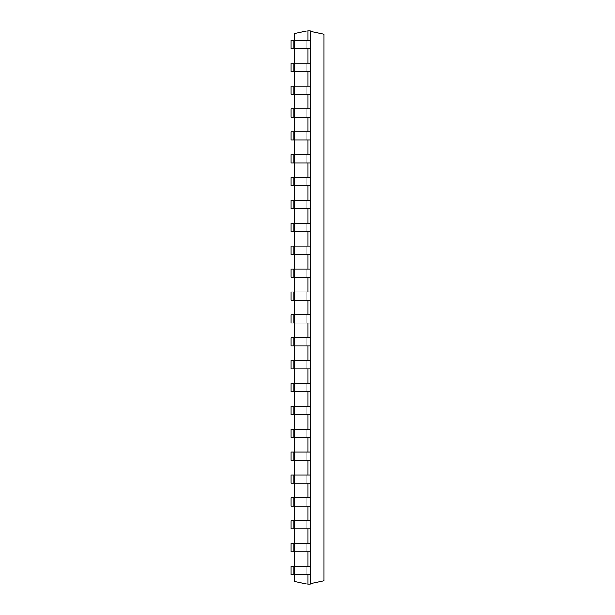 <?xml version="1.0" encoding="UTF-8"?>
<svg xmlns="http://www.w3.org/2000/svg" width="615" height="615" viewBox="0 0 615 615"><rect width="100%" height="100%" fill="white"/><g stroke="black" fill="none" stroke-linecap="round" stroke-linejoin="round"><path stroke-width="0.92" d="M308.069 40.359L308.069 30.75L294.354 33.664L294.354 40.359L290.933 40.359L290.933 48.585L293.217 48.585L293.217 40.359M308.069 30.75L310.352 30.75L310.352 40.359L294.362 40.359L294.354 63.23L290.933 63.23L290.933 71.463L293.217 71.463L293.217 63.23M293.217 48.585L310.352 48.585L310.352 71.463L294.362 71.463L294.354 86.1L290.933 86.1L290.933 94.333L293.217 94.333L293.217 86.1M310.352 71.463L310.352 94.333L294.362 94.333L294.354 108.97L290.933 108.97L290.933 117.204L293.217 117.204L293.217 108.97M310.352 94.333L310.352 117.204L294.362 117.204L294.354 131.848L290.933 131.848L290.933 140.074L293.217 140.074L293.217 131.848M310.352 117.204L310.352 140.074L294.362 140.074L294.354 154.719L290.933 154.719L290.933 162.944L293.217 162.944L293.217 154.719M310.352 140.074L310.352 162.944L294.362 162.944L294.354 177.589L290.933 177.589L290.933 185.822L293.217 185.822L293.217 177.589M310.352 162.944L310.352 185.822L294.362 185.822L294.354 200.459L290.933 200.459L290.933 208.693L293.217 208.693L293.217 200.459M310.352 185.822L310.352 208.693L294.362 208.693L294.354 223.33L290.933 223.33L290.933 231.563L293.217 231.563L293.217 223.33M310.352 208.693L310.352 231.563L294.362 231.563L294.354 246.208L290.933 246.208L290.933 254.433L293.217 254.433L293.217 246.208M310.352 231.563L310.352 254.433L294.362 254.433L294.354 269.078L290.933 269.078L290.933 277.304L293.217 277.304L293.217 269.078M310.352 254.433L310.352 277.304L294.362 277.304L294.354 291.948L290.933 291.948L290.933 300.182L293.217 300.182L293.217 291.948M310.352 277.304L310.352 300.182L294.362 300.182L294.354 314.819L290.933 314.819L290.933 323.052L293.217 323.052L293.217 314.819M310.352 300.182L310.352 323.052L294.362 323.052L294.354 337.697L290.933 337.697L290.933 345.922L293.217 345.922L293.217 337.697M310.352 323.052L310.352 345.922L294.362 345.922L294.354 360.567L290.933 360.567L290.933 368.792L293.217 368.792L293.217 360.567M310.352 345.922L310.352 368.792L294.362 368.792L294.354 383.437L290.933 383.437L290.933 391.67L293.217 391.67L293.217 383.437M310.352 368.792L310.352 391.67L294.362 391.67L294.354 406.307L290.933 406.307L290.933 414.541L293.217 414.541L293.217 406.307M310.352 391.67L310.352 414.541L294.362 414.541L294.354 429.178L290.933 429.178L290.933 437.411L293.217 437.411L293.217 429.178M310.352 414.541L310.352 437.411L294.362 437.411L294.354 452.056L290.933 452.056L290.933 460.281L293.217 460.281L293.217 452.056M310.352 437.411L310.352 460.281L294.362 460.281L294.354 474.926L290.933 474.926L290.933 483.152L293.217 483.152L293.217 474.926M310.352 460.281L310.352 483.152L294.362 483.152L294.354 497.796L290.933 497.796L290.933 506.03L293.217 506.03L293.217 497.796M310.352 483.152L310.352 506.03L294.362 506.03L294.354 520.667L290.933 520.667L290.933 528.9L293.217 528.9L293.217 520.667M310.352 506.03L310.352 528.9L294.362 528.9L294.354 543.537L290.933 543.537L290.933 551.77L293.217 551.77L293.217 543.537M310.352 528.9L310.352 551.77L294.362 551.77L294.354 566.415L290.933 566.415L290.933 574.641L293.217 574.641L293.217 566.415M310.352 551.77L310.352 566.415L294.362 566.415L294.354 581.336L308.069 584.25L310.352 584.25L310.352 574.641L293.217 574.641M308.069 574.641L308.069 584.25M308.069 551.77L308.069 566.415M308.069 528.9L308.069 543.537M308.069 506.03L308.069 520.667M308.069 483.152L308.069 497.796M308.069 460.281L308.069 474.926M308.069 437.411L308.069 452.056M308.069 414.541L308.069 429.178M308.069 391.67L308.069 406.307M308.069 368.792L308.069 383.437M308.069 345.922L308.069 360.567M308.069 323.052L308.069 337.697M308.069 300.182L308.069 314.819M308.069 277.304L308.069 291.948M308.069 254.433L308.069 269.078M308.069 231.563L308.069 246.208M308.069 208.693L308.069 223.33M308.069 185.822L308.069 200.459M308.069 162.944L308.069 177.589M308.069 140.074L308.069 154.719M308.069 117.204L308.069 131.848M308.069 94.333L308.069 108.97M308.069 71.463L308.069 86.1M308.069 48.585L308.069 63.23M310.352 63.23L294.362 63.23L294.362 71.463L293.217 71.463M310.352 543.537L294.362 543.537L294.362 551.77L293.217 551.77M310.352 86.1L294.362 86.1L294.362 94.333L293.217 94.333M310.352 520.667L294.362 520.667L294.362 528.9L293.217 528.9M310.352 108.97L294.362 108.97L294.362 117.204L293.217 117.204M310.352 497.796L294.362 497.796L294.362 506.03L293.217 506.03M310.352 131.848L294.362 131.848L294.362 140.074L293.217 140.074M310.352 474.926L294.362 474.926L294.362 483.152L293.217 483.152M310.352 154.719L294.362 154.719L294.362 162.944L293.217 162.944M310.352 452.056L294.362 452.056L294.362 460.281L293.217 460.281M310.352 177.589L294.362 177.589L294.362 185.822L293.217 185.822M310.352 429.178L294.362 429.178L294.362 437.411L293.217 437.411M310.352 200.459L294.362 200.459L294.362 208.693L293.217 208.693M310.352 406.307L294.362 406.307L294.362 414.541L293.217 414.541M310.352 223.33L294.362 223.33L294.362 231.563L293.217 231.563M310.352 383.437L294.362 383.437L294.362 391.67L293.217 391.67M310.352 246.208L294.362 246.208L294.362 254.433L293.217 254.433M310.352 360.567L294.362 360.567L294.362 368.792L293.217 368.792M310.352 269.078L294.362 269.078L294.362 277.304L293.217 277.304M310.352 337.697L294.362 337.697L294.362 345.922L293.217 345.922M310.352 291.948L294.362 291.948L294.362 300.182L293.217 300.182M310.352 314.819L294.362 314.819L294.362 323.052L293.217 323.052M310.352 583.574L324.067 580.66L324.067 34.34L310.352 31.427M310.352 48.585L310.352 40.359M310.352 566.415L310.352 574.641M306.923 48.585L306.923 40.359M306.923 566.415L306.923 574.641M306.923 63.23L306.923 71.463M306.923 543.537L306.923 551.77M306.923 86.1L306.923 94.333M306.923 520.667L306.923 528.9M306.923 108.97L306.923 117.204M306.923 497.796L306.923 506.03M306.923 131.848L306.923 140.074M306.923 474.926L306.923 483.152M306.923 154.719L306.923 162.944M306.923 452.056L306.923 460.281M306.923 177.589L306.923 185.822M306.923 429.178L306.923 437.411M306.923 200.459L306.923 208.693M306.923 406.307L306.923 414.541M306.923 223.33L306.923 231.563M306.923 383.437L306.923 391.67M306.923 246.208L306.923 254.433M306.923 360.567L306.923 368.792M306.923 269.078L306.923 277.304M306.923 337.697L306.923 345.922M306.923 291.948L306.923 300.182M306.923 314.819L306.923 323.052"/></g></svg>
